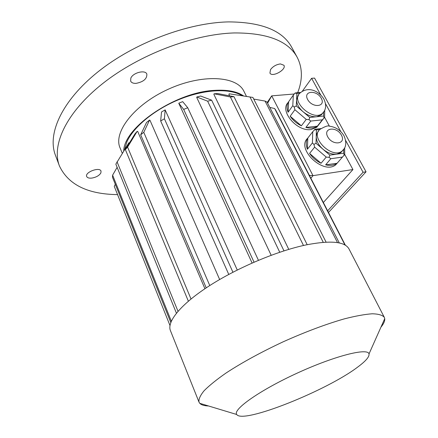 <?xml version="1.0" encoding="UTF-8"?>
<svg xmlns="http://www.w3.org/2000/svg" width="438" height="438" viewBox="0 0 438 438"><rect width="100%" height="100%" fill="white"/><g stroke="black" fill="none" stroke-linecap="round" stroke-linejoin="round"><path stroke-width="0.66" d="M302.329 91.219L311.615 78.298L314.561 78.09L366.048 171.805L328.489 212.474M91.914 178.069C96.251 177.275 99.24 175.567 100.877 172.955L101.036 171.116C99.672 166.615 84.605 172.271 86.691 176.514C87.359 177.855 89.1 178.375 91.914 178.069M130.825 78.145L130.655 81.134C131.482 82.744 133.3 83.488 136.119 83.362C143.554 81.846 147.13 78.752 146.845 74.071C145.285 69.538 132.966 72.637 130.825 78.145M280.419 63.926C276.301 64.479 273 66.368 270.525 69.593L269.923 73.037C272.009 77.761 286.693 69.653 283.939 65.273L280.419 63.926M291.752 47.331L291.62 47.096C282.488 30.512 261.535 22.114 228.762 21.9C187.847 22.601 133.798 43.033 97.707 72.062C61.528 101.129 47.14 134.072 55.429 155.233L59.344 165.717M297.676 92.708C302.757 79.606 302.581 67.775 297.145 57.219C288.188 40.948 267.289 32.855 234.445 32.943C193.432 34.011 139.016 54.679 102.563 83.663C66.012 112.675 51.323 145.285 59.464 166.035C68.344 184.71 87.709 194.237 117.565 194.614M244.01 91.471L243.944 91.339C236.794 75.823 201.907 73.732 168.011 89.357C134.028 104.808 112.927 132.533 120.116 148.033L122.295 153.305M342.625 150.595L340.802 152.61L336.811 154.154L343.688 153.212L343.688 149.457M329.852 155.112L336.811 154.154C332.19 154.614 327.564 152.961 322.948 149.199L329.852 155.112L329.086 157.362L330.832 158.715L325.631 164.863L337.03 163.303C334.084 165.378 330.29 165.898 325.631 164.863M316.05 143.297L322.948 149.199C318.53 145.23 316.291 141.014 316.231 136.557L316.05 143.297L313.926 144.387L314.626 147.152L309.589 153.42L321.059 163.254C316.313 160.97 312.491 157.691 309.589 153.42M314.626 147.152L326.222 157.078L321.059 163.254M326.222 157.078L329.086 157.362M330.832 158.715L342.445 157.083L337.178 163.188M342.445 157.083L344.706 154.521L344.69 147.765M343.688 153.212L344.273 155.249M320.923 128.591L315.125 129.248L312.748 131.701L312.409 142.947L307.41 149.243C305.784 144.841 305.91 141.107 307.799 138.041L307.41 149.243M312.748 131.701L307.799 138.041M312.409 142.947L313.926 144.387M314.347 129.681L316.406 129.905L316.231 136.557L316.849 133.563L318.486 131.203M319.85 129.511L316.406 129.905M296.291 105.958L303.019 111.701C298.711 107.841 296.57 103.811 296.592 99.607L296.291 105.958L294.216 107.031L294.9 109.735L290.17 116.24L301.366 125.816C296.701 123.538 292.967 120.346 290.17 116.24M299.975 93.086L296.893 93.338L296.592 99.607L298.524 94.997M322.839 112.999L321.268 114.942L316.685 116.743L323.529 116.032L323.605 112.166M288.084 112.243L292.781 105.717L293.323 95.117L288.669 101.676L288.084 112.243C286.551 108.044 286.748 104.523 288.669 101.676M300.61 92.467L295.727 92.867L294.905 93.174L296.893 93.338M294.905 93.174L293.323 95.117M292.781 105.717L294.216 107.031M294.9 109.735L306.217 119.399L301.366 125.816M306.217 119.399L309.014 119.662L310.761 121.063L305.872 127.453L317.364 126.171C314.391 128.142 310.564 128.569 305.872 127.453M309.759 117.455L316.685 116.743C312.086 117.05 307.531 115.369 303.019 111.701L309.759 117.455L309.014 119.662M310.761 121.063L322.313 119.831L317.364 126.171M322.313 119.831L324.607 117.477L324.744 110.141M323.529 116.032L324.125 118.074M320.145 122.93L319.658 123.549M267.246 102.443L271.708 95.856L294.188 94M267.613 103.165L271.708 95.856L313.006 175.649L352.94 169.555L323.353 202.504M309.343 175.337L313.006 175.649L310.838 178.233M338.229 161.967L335.732 164.808C323.441 175.173 295.721 148.734 307.69 138.216M318.919 124.496L316.751 127.272L311.051 129.544C296.948 131.926 279.23 110.809 288.144 102.525M324.613 117.34L329.403 126.166M344.706 154.373L352.94 169.555M219.652 279.521L149.971 120.253L149.539 120.089L143.774 132.331L140.675 134.789L146.522 122.492L149.539 120.089M237.259 270.016L165.142 109.883L164.414 118.797L232.923 272.228M252.096 263.024L178.764 103.226L182.69 101.632L187.738 107.743L258.442 260.292M271.182 255.266L196.711 97.428L196.799 97.006L207.639 101.178L211.642 100.171L200.692 96.037L196.799 97.006M288.768 249.37L213.837 94.252L214.1 93.803L230.388 96.984L233.985 96.688L217.637 93.535L214.1 93.803M229.649 95.851L228.855 94.236L229.26 93.803L251.494 97.22M242.258 95.785C230.399 88.197 205.427 89.073 180.385 98.999C155.348 108.903 133.721 126.577 126.91 141.803L124.485 149.801M129.538 142.783L128.881 142.755L115.84 164.151L176.421 313.17M204.929 288.719L137.702 131.411L137.154 131.362L127.584 147.086L125.372 149.621L134.975 133.869L137.154 131.362M243.698 96.01C237.051 91.422 227.251 89.544 214.297 90.376C175.058 92.215 123.719 127.617 123.724 151.017M178.003 311.281L117.023 161.759M254.045 262.17L183.675 109.396L187.738 107.743M183.675 109.396L178.764 103.226M283.972 250.854L211.642 100.171M279.74 252.239L207.639 101.178M307.175 244.689L233.985 96.688M303.49 245.483L230.388 96.984M326.096 242.143L252.912 97.439L229.26 93.803M323.255 242.323L250.005 97.022M339.313 242.975L267.07 102.109L265.045 101.063L253.744 99.076M337.523 242.63L265.045 101.063M345.396 245.264L275.705 110.08L274.642 108.531L269.786 107.409M344.991 245.023L274.642 108.531M228.762 274.429L160.664 120.954L164.414 118.797M160.664 120.954L161.518 111.975L165.142 109.883M115.303 184.272L114.263 186.374L169.977 325.5M170.798 322.472L112.478 177.237L112.615 175.162L171.329 321.174M117.132 167.327L112.615 175.162M188.362 301.18L125.372 149.621M191.001 298.979L127.584 147.086M206.227 287.854L140.675 134.789M209.769 285.543L143.774 132.331M380.901 327.241C383.721 323.797 384.997 320.928 384.734 318.645L384.301 317.298C382.407 315.081 378.355 313.915 372.147 313.789C364.706 314.325 355.382 316.039 344.169 318.913C325.741 324.224 305.423 331.845 283.216 341.788C261.185 352.097 242.165 362.483 226.161 372.946C216.695 379.532 209.353 385.456 204.135 390.707C200.226 395.465 198.518 399.275 199.011 402.128L199.783 403.327C201.332 404.953 204.256 405.84 208.548 405.977M349.037 249.019L348.982 248.915C344.903 241.541 330.69 240.194 306.348 244.864C277.298 250.886 237.484 267.651 209.101 285.976C180.67 304.322 166.654 321.788 170.448 330.652L198.978 402.04M357.682 367.082C365.741 361.126 369.513 356.751 369.01 353.948C368.03 347.542 335.125 355.722 297.544 372.968C259.937 390.149 232.392 409.645 236.744 414.507C242.636 424.318 326.868 390.597 357.682 367.082M311.615 78.298L320.78 95.041M325.527 103.707L340.791 131.592M345.702 140.549L363.069 172.271L327.635 210.815M363.069 172.271L366.048 171.805M324.147 111.274L322.521 113.327C313.378 122.01 290.016 101.019 299.948 93.113C308.856 85.465 319.521 91.756 323.928 99.163C326.595 104.95 326.129 109.67 322.521 113.327L321.268 114.942M321.273 98.298C326.14 106.965 312.343 108.312 307.635 99.497C302.91 90.748 316.663 89.67 321.273 98.298M344.071 148.832L342.133 151.05C332.02 159.531 309.294 136.919 320.129 129.276C325.133 126.379 328.177 125.345 329.267 126.16C335.711 126.982 340.633 130.206 344.033 135.846C346.863 142.531 346.228 147.601 342.133 151.05L340.802 152.61M341.416 135.139C346.502 144.195 332.634 146.024 327.712 136.804C322.768 127.655 336.598 126.122 341.416 135.139M291.62 47.096L297.145 57.219M243.944 91.339L246.506 96.442M348.982 248.915L384.301 317.298M369.01 353.948L384.734 318.645M236.744 414.507L199.783 403.327M323.156 119.081L316.751 127.272M337.03 163.303L335.732 164.808"/></g></svg>
